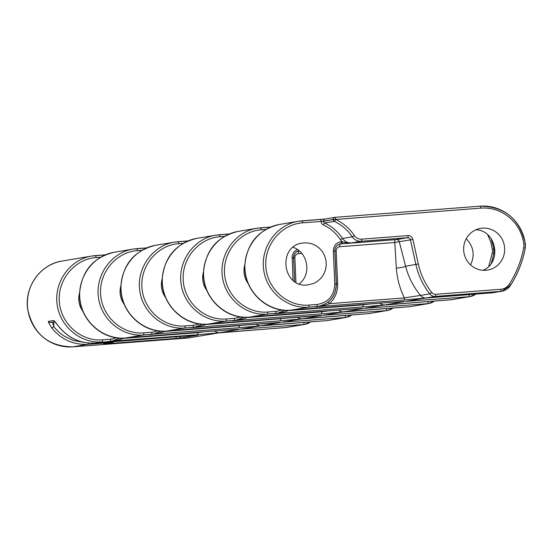<?xml version="1.0" encoding="UTF-8"?>
<svg xmlns="http://www.w3.org/2000/svg" width="553" height="553" viewBox="0 0 553 553"><rect width="100%" height="100%" fill="white"/><g stroke="black" fill="none" stroke-linecap="round" stroke-linejoin="round"><path stroke-width="0.83" d="M404.084 299.989L426.204 297.963A6.816 6.615 -99.6 0 1 420.508 295.413L404.402 297.908A2.046 0.491 85.6 0 1 404.084 299.989L315.051 306.839C321.867 306.065 326.629 305.014 329.332 303.68A2.724 0.539 48.7 0 1 328.226 302.028M403.033 301.516A6.816 6.615 80.4 0 0 404.637 301.592L389.623 302.422L403.87 301.475M369.328 303.984L363.1 304.855A2.046 0.491 85.6 0 1 362.775 306.943L384.895 304.917A6.816 6.615 -99.6 0 1 379.939 303.168M361.724 308.463A6.816 6.615 80.4 0 0 363.335 308.546L348.314 309.376L362.568 308.429M328.019 310.938L321.791 311.809A2.046 0.491 85.6 0 1 321.466 313.89L343.593 311.864A6.816 6.615 -99.6 0 1 338.636 310.122M320.415 315.417A6.816 6.615 80.4 0 0 322.026 315.493L218.331 323.146M286.71 317.885L280.482 318.756A2.046 0.491 85.6 0 1 280.157 320.844L302.284 318.818A6.816 6.615 -99.6 0 1 297.327 317.069M279.113 322.364A6.816 6.615 80.4 0 0 280.717 322.447L177.029 330.1M245.408 324.839L239.173 325.71A2.046 0.491 85.6 0 1 238.855 327.798L260.975 325.765A6.816 6.615 -99.6 0 1 256.018 324.023M237.804 329.318A6.816 6.615 80.4 0 0 239.414 329.394L224.394 330.231L238.64 329.277M204.098 331.793L197.87 332.664A2.046 0.491 85.6 0 1 197.545 334.745L219.665 332.719A6.816 6.615 -99.6 0 1 214.709 330.971M108.022 343.171A2.046 0.491 -94.4 0 1 107.752 343.683L103.625 343.897L112.321 342.431A2.724 2.647 81.5 0 0 112.542 342.404A2.724 2.647 81.5 0 0 112.556 342.404A2.724 2.647 81.5 0 0 114.001 341.636M188.794 337.89A2.046 1.984 -99.6 0 1 188.621 337.924A2.046 2.046 0 0 1 188.442 337.952L188.442 337.952A2.046 0.491 -94.4 0 0 188.442 337.952A2.046 0.491 -94.4 0 0 188.455 337.945L218.159 332.947L228.845 331.931A2.046 0.491 85.6 0 1 228.824 331.938L285.625 327.563A13.631 13.224 77 0 0 286.772 327.424A13.631 13.224 77 0 0 286.8 327.417L218.331 332.927A2.046 1.984 80.4 0 0 218.442 332.906M310.544 321.874A13.631 13.231 -96 0 1 304.786 324.39A13.631 13.231 -96 0 1 303.645 324.535L240.403 329.208L259.468 326L270.154 324.984A2.046 0.491 85.6 0 1 270.134 324.984L326.934 320.616A13.631 13.224 77 0 0 328.074 320.477A13.631 13.224 77 0 0 328.109 320.47L344.948 317.581L281.712 322.254L300.77 319.046L368.243 313.662A13.631 13.224 77 0 0 369.383 313.523A13.631 13.224 77 0 0 369.418 313.516L386.257 310.634L323.014 315.307L342.079 312.099L409.545 306.715A13.631 13.224 77 0 0 410.692 306.569A13.631 13.224 77 0 0 410.72 306.569L427.566 303.68L364.323 308.353L383.388 305.145L450.854 299.761A13.631 13.224 77 0 0 452.001 299.622A13.631 13.224 77 0 0 452.029 299.615L383.561 305.125A2.046 1.984 80.4 0 0 383.664 305.104M469.988 296.595L475.794 294.072A13.631 13.231 -96 0 1 470.015 296.588A13.631 13.231 -96 0 1 469.988 296.595A13.631 13.231 -96 0 1 468.868 296.726L405.632 301.399L424.697 298.191L435.384 297.175A2.046 0.491 85.6 0 1 435.363 297.182M321.051 221.49A4.092 3.968 84.6 0 0 323.367 224.898C330.169 228.071 335.858 233.007 340.434 239.691A12.27 11.903 84.6 0 0 342.093 241.682L341.242 241.744C336.217 242.629 333.583 245.691 333.335 250.931L334.786 283.966C334.233 295.661 328.358 302.491 317.152 304.454L308.989 305.083C287.65 306.894 267.431 289.046 265.875 267.03C264.002 245.041 281.207 224.318 302.574 222.838L323.519 221.29L333.183 219.52L321.044 221.421A2.046 0.491 -94.4 0 0 320.401 219.423L298.281 221.297C276.742 224.767 260.753 246.818 263.594 269.111C266.152 291.445 286.931 308.989 308.664 307.171L318.659 306.314C329.996 303.424 335.865 295.959 336.279 283.931L334.828 250.896C334.966 247.129 336.805 244.806 340.344 243.901L351.514 242.926C346.683 242.808 343.537 242.394 342.093 241.682A2.046 0.491 85.6 0 1 341.768 243.762M337.627 283.993L336.176 250.958A4.092 3.968 -95.4 0 1 339.825 246.721L394.801 242.491L396.335 268.067C397.082 278.553 399.771 288.5 404.402 297.908L329.332 303.68C335 298.558 337.765 291.998 337.627 283.993L335.56 284.048M340.012 243.963A6.816 6.615 -97.1 0 1 340.254 243.942L396.487 239.594L407.637 237.714L361.296 241.281L351.514 242.926A10.224 9.926 85.4 0 1 342.556 238.495A44.993 43.666 -95.6 0 0 324.673 222.997A2.046 1.984 88.7 0 1 323.519 221.29L323.512 221.152A2.046 1.984 -99.6 0 1 325.136 218.981M307.427 284.995C282.355 288.002 277.309 246.196 302.36 243.071L306.95 242.836L311.477 243.659L315.722 245.497L319.461 248.262L322.523 251.809L324.742 255.97L326.007 260.525L326.263 265.246L325.489 269.905L323.726 274.267L321.065 278.111L317.636 281.235L313.613 283.502L307.427 284.995M361.614 239.159A2.046 0.491 -94.4 0 1 361.296 241.281A10.224 9.919 -99.6 0 1 352.309 236.85A44.993 43.652 80.4 0 0 334.365 221.366A2.046 1.984 -99.6 0 1 333.196 219.659L480.771 208.122A41.24 40.016 -99.6 0 1 523.809 243.88A11.585 11.247 -99.6 0 1 523.719 247.668A101.842 98.821 -99.6 0 1 509.306 284.18A11.585 11.247 -99.6 0 1 500.838 289.281L435.743 294.293A4.77 4.631 -99.6 0 1 431.762 292.509A69.533 67.466 -99.6 0 1 418.317 263.981L412.87 239.338A4.77 4.631 80.4 0 0 407.962 235.599L361.614 239.159A8.177 7.936 -99.6 0 1 354.432 235.619A47.033 45.636 80.4 0 0 335.664 219.423A2.046 0.408 -64.7 0 1 334.365 221.366L324.673 222.997A2.046 0.429 115.3 0 0 323.367 224.898M325.323 218.96A2.046 1.984 -99.6 0 0 325.15 218.981L334.828 217.35A2.046 1.984 -99.6 0 1 334.994 217.329A2.046 0.491 85.6 0 1 335.007 217.329A2.046 2.046 0 0 0 334.828 217.35A2.046 1.984 -99.6 0 0 333.183 219.52L335.65 219.285A2.046 0.491 85.6 0 0 335.007 217.329L480.115 206.165A2.046 0.491 85.6 0 1 480.128 206.165A2.046 0.491 85.6 0 1 480.771 208.122M325.074 218.995L320.415 219.423M317.152 304.454A2.046 0.491 85.6 0 1 316.828 306.542L318.659 306.314M141.838 250.302L137.351 250.647A2.046 0.491 -94.4 0 0 136.702 248.65L146.697 247.882L133.052 249.099C111.519 252.576 95.524 274.62 98.365 296.913C100.922 319.247 121.701 336.791 143.441 334.973L153.437 334.123L161.2 331.109M135.72 337.054L125.42 338.007C103.715 339.819 82.805 322.351 80.026 300.085C76.978 277.848 92.717 255.825 114.194 252.272L133.052 249.099M183.147 243.348L178.654 243.693A2.046 0.491 -94.4 0 0 178.011 241.702L187.999 240.928L174.361 242.145C152.822 245.622 136.833 267.666 139.674 289.966C142.232 312.293 163.011 329.844 184.743 328.026L194.739 327.169L202.509 324.155M177.105 330.093L166.73 331.053C145.024 332.871 124.107 315.397 121.335 293.131C118.28 270.901 134.02 248.871 155.504 245.318L174.361 242.145M224.456 236.394L219.963 236.739A2.046 0.491 -94.4 0 0 219.313 234.749L229.308 233.981L215.663 235.198C194.131 238.675 178.142 260.719 180.976 283.012C183.534 305.346 204.32 322.89 226.053 321.072L236.048 320.222L243.818 317.208M218.414 323.146L208.032 324.106C186.326 325.917 165.416 308.45 162.644 286.184C159.589 263.947 175.329 241.924 196.806 238.371L215.663 235.198M265.758 229.447L261.272 229.792A2.046 0.491 -94.4 0 0 260.622 227.801L270.617 227.027L256.972 228.244C235.44 231.721 219.444 253.765 222.285 276.065C224.843 298.392 245.622 315.936 267.362 314.118L277.357 313.268L285.127 310.254L277.281 313.281M259.64 316.198L249.341 317.152C227.636 318.97 206.725 301.496 203.946 279.23C200.898 257 216.638 234.97 238.115 231.417L256.972 228.244M308.989 305.083A2.046 0.491 85.6 0 1 308.664 307.171L290.65 310.198A2.046 0.491 -94.4 0 0 290.636 310.205L300.721 309.334L290.65 310.198C268.945 312.016 248.034 294.549 245.256 272.276C242.207 250.046 257.947 228.023 279.424 224.47L298.281 221.297M112.625 341.74A2.046 0.491 85.6 0 1 112.321 342.431L87.975 344.305C73.321 344.996 61.252 339.549 51.768 327.964C48.816 323.256 47.772 321.065 48.623 321.369L53.821 320.498L58.971 326.747C68.551 338.318 80.669 343.759 95.323 343.067L112.128 341.07L119.897 338.056L112.052 341.083M100.535 257.249L96.042 257.594A2.046 0.491 -94.4 0 0 95.392 255.604L105.388 254.836L91.743 256.046C70.21 259.523 54.215 281.567 57.056 303.867C59.613 326.201 80.392 343.745 102.132 341.927A2.046 0.491 85.6 0 0 102.457 339.839L112.135 339.03L116.593 337.731M137.351 250.647C115.985 252.127 98.773 272.843 100.646 294.839C102.201 316.855 122.42 334.696 143.759 332.892L153.444 332.083L157.895 330.784M124.39 304.655C120.215 298.8 119.061 292.385 120.941 285.41M238.855 327.798L153.437 334.123M151.923 332.263A2.046 0.491 85.6 0 1 151.598 334.344L149.822 334.648C156.741 333.839 161.504 332.788 164.103 331.489L164.462 331.164M176.891 330.113L279.949 322.33M83.081 311.602C78.906 305.747 77.759 299.332 79.639 292.357M165.7 297.701C161.517 291.846 160.37 285.431 162.25 278.456M207.002 290.747C202.827 284.892 201.679 278.477 203.559 271.509M248.311 283.8C244.136 277.945 242.981 271.53 244.861 264.555M293.035 247.295C308.028 252.05 311.83 274.62 299.194 283.896M197.545 334.745L112.128 341.07M135.796 337.047L224.394 330.231L135.582 337.06M110.614 339.21A2.046 0.491 85.6 0 1 110.296 341.298L108.512 341.595C115.439 340.793 120.195 339.736 122.794 338.436L123.153 338.118M54.851 321.404L58.901 326.74C68.475 338.339 80.614 343.786 95.316 343.074L146.047 339.169A2.046 0.491 85.6 0 1 146.04 339.169A2.046 0.491 85.6 0 1 146.027 339.169A2.046 2.046 0 0 0 146.22 339.148A2.046 1.984 -99.6 0 1 146.047 339.169L146.455 339.1A2.046 1.984 80.4 0 0 146.628 339.079L198.043 335.132L181.584 337.897A2.046 1.984 -99.6 0 1 179.525 336.452M146.393 339.107A2.046 1.984 -99.6 0 1 146.22 339.148L146.628 339.079M53.821 320.498A2.046 1.984 80.4 0 0 54.878 321.445M83.662 342.3L73.376 340.461L64.501 336.342L59.427 332.602L54.968 328.088L53.807 326.65L52.487 322.123M112.556 342.404L103.853 343.869A2.724 2.647 -99.6 0 1 103.625 343.897M51.768 327.964L53.807 326.65L53.835 321.894M55.017 321.701L50.703 322.427A2.046 1.984 -99.6 0 1 48.623 321.369M176.172 336.708A2.046 0.491 85.6 0 1 175.833 338.443L181.584 337.897M304.786 324.39A13.631 13.231 -96 0 1 304.758 324.397L310.565 321.874M246.866 328.904A2.046 0.491 -94.4 0 0 247.184 328.074M351.846 314.927A13.631 13.231 -96 0 1 346.095 317.443A13.631 13.231 -96 0 1 346.067 317.45A13.631 13.231 -96 0 1 344.948 317.581A2.046 0.491 -94.4 0 0 345.272 315.5L304.226 318.659M288.168 321.95A2.046 0.491 -94.4 0 0 288.486 321.12M300.77 319.046A2.046 1.984 80.4 0 0 300.943 319.026L311.45 318.03A2.046 0.491 85.6 0 1 311.443 318.03L368.229 313.662M393.155 307.973A13.631 13.231 -96 0 1 387.404 310.489A13.631 13.231 -96 0 1 387.377 310.496A13.631 13.231 -96 0 1 386.257 310.634A2.046 0.491 -94.4 0 0 386.582 308.546L345.535 311.705M329.477 315.003A2.046 0.491 -94.4 0 0 329.795 314.173M342.079 312.099A2.046 1.984 80.4 0 0 342.252 312.072L352.759 311.083A2.046 0.491 85.6 0 1 352.745 311.083L409.538 306.715M434.464 301.026A13.631 13.231 -96 0 1 428.713 303.542A13.631 13.231 -96 0 1 428.679 303.542A13.631 13.231 -96 0 1 427.566 303.68A2.046 0.491 -94.4 0 0 427.891 301.592L386.844 304.751M370.786 308.049A2.046 0.491 -94.4 0 0 371.104 307.219M412.096 301.095A2.046 0.491 -94.4 0 0 412.414 300.272M492.163 292.807A13.631 13.224 77 0 0 493.304 292.668A13.631 13.224 77 0 0 493.338 292.661L435.37 297.182L492.163 292.807L500.52 291.403L435.425 296.415L426.204 297.963M485.88 270.272A21.132 20.502 -99.6 0 1 463.794 251.705A21.132 20.502 -99.6 0 1 480.647 228.375A21.132 20.502 -99.6 0 1 504.371 245.809A21.132 20.502 -99.6 0 1 487.656 270.051A21.132 20.502 -99.6 0 1 485.88 270.272M396.335 268.067A7.707 1.154 174 0 0 405.591 266.235C408.515 277.226 413.485 286.952 420.508 295.413L429.729 293.864L431.762 292.509M395.229 239.712A2.724 0.657 85.6 0 0 394.801 242.491L399.294 241.73L405.591 266.235L418.317 263.981M487.649 234.679L490.76 242.041L492.35 249.216A11.592 11.247 -95.4 0 1 492.239 252.998L488.783 266.318M466.234 238.737C473.603 246.451 475.055 255.182 470.582 264.922M491.057 238.371L493.884 248.995L493.705 253.454A103.909 100.846 -95.5 0 1 491.32 263.366M493.822 249.002A13.638 13.237 -96 0 1 493.711 253.385M475.946 229.778C496.684 230.394 502.242 262.993 482.852 270.272M178.654 243.693C157.287 245.173 140.082 265.896 141.955 287.885C143.51 309.901 163.729 327.742 185.068 325.938L194.753 325.129L199.204 323.83M280.157 320.844L191.131 327.694C198.05 326.885 202.813 325.835 205.412 324.535L205.771 324.217M193.232 325.309A2.046 0.491 85.6 0 1 192.907 327.397L194.739 327.169M218.193 323.159L321.258 315.376M219.963 236.739C198.596 238.219 181.384 258.942 183.264 280.938C184.82 302.954 205.032 320.795 226.377 318.984L236.055 318.182L240.514 316.883M321.466 313.89L232.433 320.74C239.359 319.938 244.122 318.881 246.721 317.588L247.073 317.263M234.541 318.362A2.046 0.491 85.6 0 1 234.216 320.443L236.048 320.222M259.716 316.192L348.314 309.376L259.502 316.205M261.272 229.792C239.905 231.272 222.693 251.995 224.566 273.984C226.129 296 246.341 313.841 267.68 312.037L277.364 311.228L281.823 309.929M293.014 280.392L292.171 255.811L293.83 252.057L297.217 249.375M293.519 257.836C293.664 254.083 295.502 251.753 299.035 250.855C295.973 251.193 294.155 253.523 293.581 257.843L294.562 281.553M298.71 250.917A6.816 6.615 -97.1 0 1 298.945 250.896L299.242 250.868M362.775 306.943L273.742 313.793C280.668 312.984 285.424 311.933 288.023 310.634L288.383 310.316M275.843 311.408A2.046 0.491 85.6 0 1 275.525 313.496L277.357 313.268M300.95 309.245L389.623 302.422L298.814 309.576M384.895 304.917L404.637 301.592M257.491 316.523L249.334 317.152A2.046 0.491 -94.4 0 0 249.327 317.152L267.362 314.118A2.046 0.491 85.6 0 0 267.68 312.037M343.593 311.864L363.335 308.546M208.011 324.106A2.046 0.491 -94.4 0 0 208.025 324.106L226.053 321.072A2.046 0.491 85.6 0 0 226.377 318.984M302.284 318.818L322.026 315.493M166.709 331.053A2.046 0.491 -94.4 0 0 166.716 331.053L184.743 328.026A2.046 0.491 85.6 0 0 185.068 325.938M260.975 325.765L280.717 322.447M125.42 338.007L143.441 334.973A2.046 0.491 85.6 0 0 143.759 332.892M219.665 332.719L239.414 329.394M146.455 339.1L197.815 335.083M107.752 343.683L175.833 338.443M218.159 332.947A2.046 1.984 80.4 0 0 218.331 332.927L188.621 337.924A2.046 1.984 -99.6 0 1 188.455 337.945L72.948 346.835L87.975 344.305A2.046 0.491 -94.4 0 0 88.321 343.012M305.166 322.288L303.963 322.447A2.046 0.491 -94.4 0 1 303.645 324.535L285.625 327.563M470.396 294.486L469.193 294.645A2.046 0.491 -94.4 0 1 468.868 296.726L450.854 299.761M493.304 292.668L501.668 291.265L510.474 285.396A13.631 13.231 -99.6 0 1 501.668 291.265A13.631 13.231 -99.6 0 1 500.52 291.403A2.046 0.491 -94.4 0 0 500.838 289.281M396.487 239.594A2.724 2.647 80.4 0 1 399.294 241.73L410.444 239.85L415.891 264.5A71.579 69.45 -99.6 0 0 429.729 293.864A6.816 6.615 -99.6 0 0 435.425 296.415A2.046 0.491 -94.4 0 0 435.743 294.293M339.825 246.721A2.724 0.657 85.6 0 1 340.254 243.942L340.918 243.832A2.046 0.491 85.6 0 0 341.242 241.744M336.176 250.958L334.89 251.007M334.786 283.966L336.279 283.931M333.335 250.931L334.828 250.896M412.87 239.338L410.444 239.85A2.724 2.647 80.4 0 0 407.637 237.714A2.046 0.491 -94.4 0 0 407.962 235.599M340.434 239.691L342.556 238.495L352.309 236.85L354.432 235.619M302.574 222.838A2.046 0.491 -94.4 0 0 301.931 220.847L298.426 221.269M188.442 337.952L72.941 346.835A2.046 0.491 -94.4 0 0 72.941 346.835A2.046 0.491 -94.4 0 0 72.948 346.835A43.286 42 -99.6 0 1 27.712 308.802A43.286 42 -99.6 0 1 62.219 261.016L91.743 256.046M239.173 325.71L164.103 331.489M133.57 337.378L125.407 338.007A2.046 0.491 -94.4 0 0 125.407 338.007C101.164 340.634 78.084 317.878 79.611 292.931C81.74 270.942 93.263 257.387 114.194 252.272M96.042 257.594C74.676 259.074 57.464 279.797 59.337 301.786C60.899 323.802 81.111 341.65 102.457 339.839M197.87 332.664L122.794 338.436M146.04 339.169L95.316 343.074A2.046 0.491 85.6 0 1 95.303 343.074M303.963 322.447L262.924 325.606M259.468 326A2.046 1.984 80.4 0 0 259.64 325.98L326.92 320.616M346.475 315.341L345.272 315.5M387.777 308.387L386.582 308.546M323.014 315.307A2.046 1.984 80.4 0 0 323.36 315.245M429.087 301.433L427.891 301.592M383.388 305.145A2.046 1.984 80.4 0 0 383.561 305.125L364.455 308.339M469.193 294.645L428.146 297.804M405.632 301.399A2.046 1.984 80.4 0 0 405.805 301.378L424.863 298.171A2.046 1.984 80.4 0 0 424.974 298.15M424.697 298.191A2.046 1.984 80.4 0 0 424.863 298.171L435.37 297.182M510.543 285.293A103.888 100.805 -99.6 0 0 525.184 248.152L525.246 248.124C522.716 261.548 517.815 273.963 510.537 285.362L509.306 284.18M335.007 217.329L480.128 206.165A43.286 42 -99.6 0 1 525.288 243.693L523.809 243.88M491.403 263.242L493.76 253.426L492.239 252.998M491.195 238.564L493.884 248.988L492.35 249.216M480.128 206.165C504.723 206.525 519.799 219.029 525.35 243.686L525.246 248.124L523.719 247.668M525.288 243.7A13.631 13.231 -99.6 0 1 525.198 248.076M280.482 318.756L205.412 324.535M321.791 311.809L246.721 317.588M299.214 250.848L298.945 250.896A2.724 0.657 85.6 0 0 298.516 253.675L301.814 253.419M292.025 257.885L293.581 257.843L294.625 281.595M295.945 282.41L294.867 257.912L293.588 257.961M294.867 257.912A4.092 3.968 -95.4 0 1 298.516 253.675M363.1 304.855L288.023 310.634M318.59 306.327C330.023 303.466 335.941 295.993 336.342 283.917L334.89 250.889C334.71 247.426 336.528 245.097 340.344 243.901M325.15 218.981L301.931 220.847M136.702 248.65L133.197 249.071M174.879 330.431L166.716 331.053C142.467 333.68 119.393 310.931 120.92 285.977C123.043 263.988 134.573 250.44 155.504 245.318M176.725 330.203L177.589 330.058M153.361 334.136L161.22 331.109M95.392 255.604L91.888 256.025M135.416 337.15L136.28 337.005M112.542 342.404L114.036 341.63M72.941 346.835C48.74 346.558 33.712 334.337 27.844 310.178C23.738 287.608 40.127 264.147 62.219 261.016M304.793 324.39L286.772 327.424M259.64 325.98L240.534 329.194M346.095 317.443L328.074 320.477M346.067 317.45L351.874 314.92M281.843 322.24L300.943 319.026M387.404 310.489L369.383 313.523M387.377 310.496L393.183 307.973M323.152 315.286L342.252 312.072M428.713 303.542L410.692 306.569M428.679 303.542L434.485 301.019M470.015 296.588L451.995 299.622M178.011 241.702L174.506 242.124M194.67 327.182L202.522 324.155M216.188 323.477L208.025 324.106C183.776 326.733 160.702 303.977 162.229 279.03C164.352 257.041 175.882 243.486 196.806 238.371M218.027 323.249L218.891 323.104M219.313 234.749L215.808 235.17M235.979 320.228L243.832 317.208M249.334 317.152C225.085 319.779 202.004 297.023 203.539 272.076C205.661 250.087 217.184 236.532 238.115 231.417M259.336 316.302L260.2 316.157M260.622 227.801L257.117 228.223M290.636 310.205C266.394 312.825 243.313 290.076 244.841 265.129C246.97 243.133 258.493 229.585 279.424 224.47M300.645 309.348L301.509 309.203"/></g></svg>
